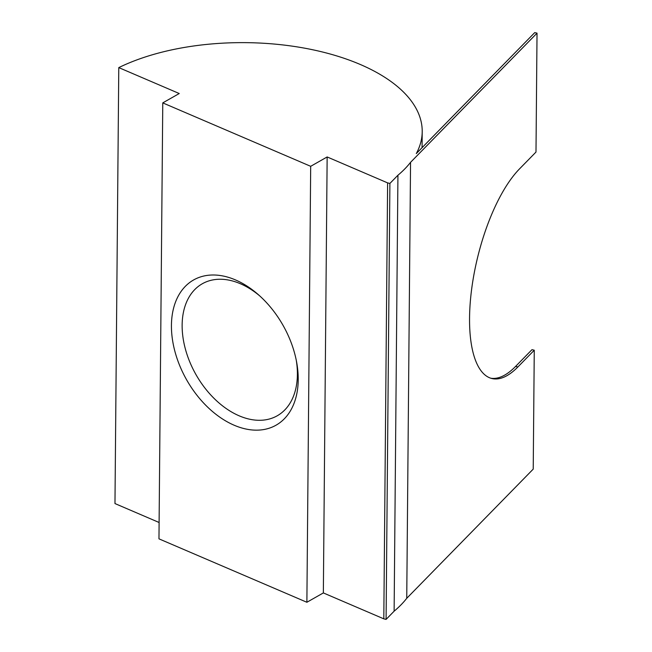 <?xml version="1.0" encoding="UTF-8"?>
<svg xmlns="http://www.w3.org/2000/svg" width="652" height="652" viewBox="0 0 652 652"><rect width="100%" height="100%" fill="white"/><g stroke="black" fill="none" stroke-linecap="round" stroke-linejoin="round"><path stroke-width="0.98" d="M298.217 379.757A83.497 55.371 60.4 0 1 234.19 425.243A83.497 55.371 60.4 0 1 171.435 325.397A83.497 55.371 60.4 0 1 258.379 294.696A83.497 55.371 60.4 0 1 296.603 361.99A83.497 55.371 60.4 0 1 298.217 379.757M259.806 295.967A75.901 50.343 -119.6 0 0 202.275 283.775A75.901 50.343 -119.6 0 0 182.136 325.063A75.901 50.343 -119.6 0 0 215.413 399.7A75.901 50.343 -119.6 0 0 277.255 415.772A75.901 50.343 -119.6 0 0 297.393 374.484A75.901 50.343 -119.6 0 0 296.244 360.108M159.112 522.496L114.972 503.564L118.778 67.604L179.243 93.529L162.772 102.886L158.966 538.845L306.88 602.269L323.351 592.921L383.808 618.846L386.09 619.4L394.126 611.193L397.932 175.233A177.531 87.441 -179.5 0 0 410.548 162.34L406.742 598.308L533.222 469.114L534.265 350.214L531.983 349.668L515.585 366.416A113.855 42.429 -76.4 0 1 490.752 378.209M118.778 67.604A177.531 87.441 -179.5 0 1 312.724 49.764A177.531 87.441 -179.5 0 1 422.211 131.623A177.531 87.441 -179.5 0 1 416.302 153.579L534.746 32.6L537.028 33.154L410.548 162.34M394.126 611.193A177.531 87.441 0.5 0 0 406.742 598.308M383.808 618.846L387.614 182.886L327.149 156.953L310.686 166.309L162.772 102.886M387.614 182.886L389.896 183.44L397.932 175.233M310.686 166.309L306.88 602.269M327.149 156.953L323.351 592.921M386.09 619.4L389.896 183.44M537.028 33.154L535.993 152.055L519.595 168.803A113.855 42.429 103.6 0 0 471.689 288.82A113.855 42.429 103.6 0 0 491.885 378.527A113.855 42.429 103.6 0 0 517.867 366.97L534.265 350.214M515.585 366.416L517.867 366.97M422.072 147.694L422.211 131.623"/></g></svg>
